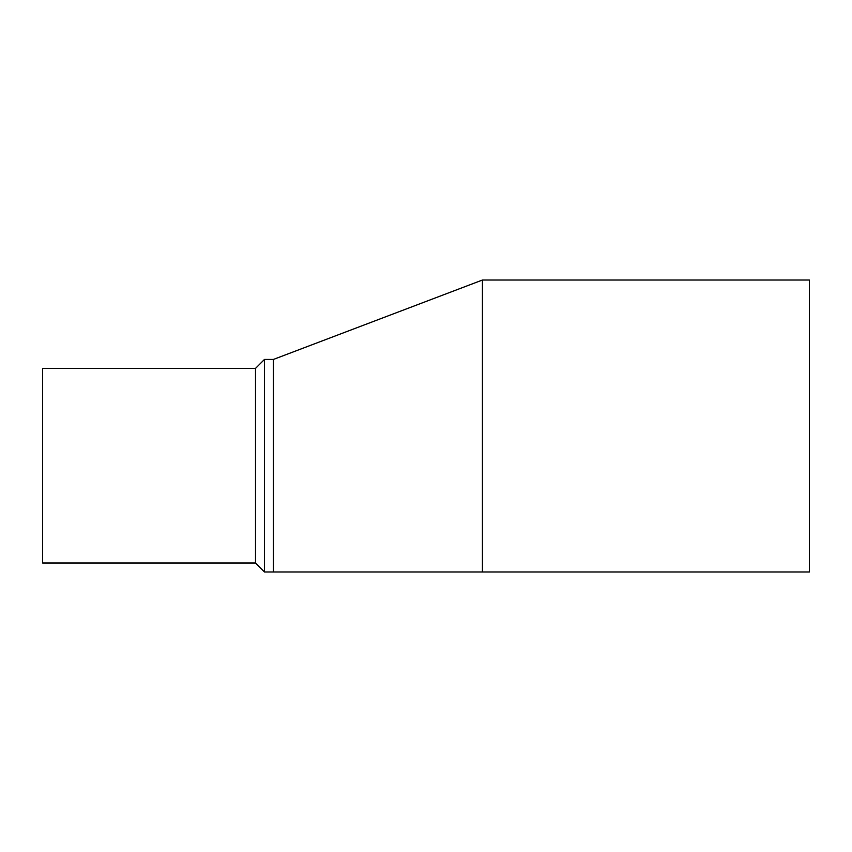 <?xml version="1.0" encoding="UTF-8"?>
<svg xmlns="http://www.w3.org/2000/svg" width="852" height="852" viewBox="0 0 852 852"><rect width="100%" height="100%" fill="white"/><g stroke="black" fill="none" stroke-linecap="round" stroke-linejoin="round"><path stroke-width="1.28" d="M482.434 571.969L273.417 571.969L273.417 359.438L482.434 280.031L482.434 571.969L809.4 571.969L809.4 280.031L482.434 280.031M255.515 368.394L42.6 368.394L42.6 563.012L255.515 563.012L255.515 368.394L264.461 359.438L264.461 571.969L273.417 571.969M255.515 563.012L264.461 571.969M264.461 359.438L273.417 359.438"/></g></svg>
